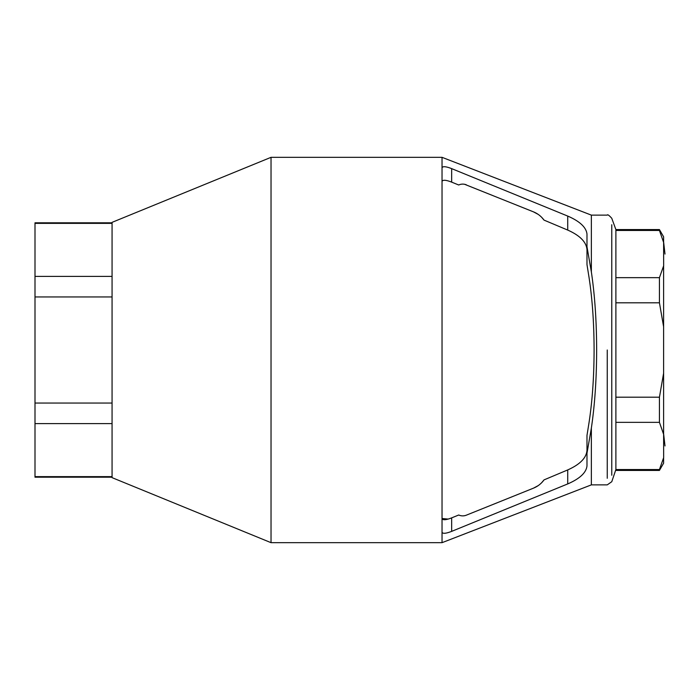 <?xml version="1.0" encoding="UTF-8"?>
<svg xmlns="http://www.w3.org/2000/svg" width="700" height="700" viewBox="0 0 700 700"><rect width="100%" height="100%" fill="white"/><g stroke="black" fill="none" stroke-linecap="round" stroke-linejoin="round"><path stroke-width="1.05" d="M663.609 326.777L663.609 373.223L659.435 397.197L615.886 397.197L615.886 302.803L659.435 302.803L663.609 326.777L663.609 265.983M659.435 230.457L663.617 242.428L663.661 265.746L659.435 277.655L615.886 277.655L615.886 230.457L659.435 230.457L659.435 229.574L663.609 236.801L663.609 242.384M611.774 224.744C611.774 216.16 611.774 216.16 611.774 224.744L611.774 475.256C611.774 483.84 611.774 483.84 611.774 475.256M615.886 277.655L615.886 302.803M659.435 229.574L615.886 229.574L615.886 230.457M665 254.056L663.661 242.366M615.886 229.574L611.774 218.295C609.026 215.25 607.521 214.191 607.25 215.127L591.36 215.127L591.36 271.933C594.834 295.382 596.593 321.414 596.645 350C596.593 378.586 594.834 404.618 591.36 428.067L586.985 453.233L586.985 435.426L589.102 422.161C592.375 400.566 594.038 376.512 594.09 350C594.038 323.488 592.375 299.434 589.102 277.839L586.985 264.574L586.985 246.767L591.36 271.933M442.033 181.492C442.689 179.681 445.9 179.891 451.666 182.131L458.71 184.992L459.594 184.643M464.634 184.301L533.488 211.864L538.116 214.34L533.488 211.864A24.089 24.089 0 0 1 544.023 220.106L567.718 230.072C579.959 235.524 586.381 242.051 586.985 249.655C586.381 242.051 579.959 235.524 567.718 230.072L567.718 216.072C579.819 221.314 586.241 227.325 586.985 234.115L586.985 246.767M541.686 217.332L544.023 220.106M538.108 485.677L533.488 488.154L466.331 515.183A9.634 9.634 0 0 1 458.727 515.008L459.524 515.322L458.727 515.008L451.666 517.869C445.9 520.109 442.689 520.319 442.033 518.508L448.184 519.076M463.356 515.856L464.599 515.699L463.356 515.856M586.985 453.233L586.985 465.885C586.241 472.675 579.819 478.686 567.718 483.927L567.718 469.927C579.959 464.476 586.381 457.949 586.985 450.345C586.381 457.949 579.959 464.476 567.718 469.927L544.04 479.885L541.686 482.676M458.71 184.992A9.634 9.634 0 0 1 466.331 184.809M544.04 479.885A24.089 24.089 0 0 1 533.488 488.154M567.718 483.927L451.666 531.37C445.909 533.593 442.697 533.881 442.033 532.219L442.033 167.781C442.697 166.119 445.909 166.407 451.666 168.63L567.718 216.072M451.666 182.131L451.666 168.63C445.909 166.407 442.697 166.119 442.033 167.781L442.033 157.325L271.031 157.325L271.031 542.675L112.07 477.645L112.07 222.355L271.031 157.325M591.36 428.067L591.36 484.873L442.033 542.675L442.033 532.219C442.697 533.881 445.909 533.593 451.666 531.37L451.666 517.869M615.886 469.543L615.886 422.345L659.435 422.345L663.617 434.324L663.661 457.634L659.435 469.543L615.886 469.543L611.774 481.705L607.25 484.873L591.36 484.873M615.886 397.197L615.886 422.345M665 445.944L663.661 434.254M659.435 277.655L659.435 302.803M659.435 397.197L659.435 422.345M659.435 469.543L659.435 470.426L615.886 470.426M663.609 373.223L663.609 434.271M663.609 457.87L663.609 463.199L659.435 470.426M112.07 477.199L35 477.199L35 476.639L112.07 476.639M35 476.639L35 423.596L112.07 423.596M35 423.596L35 403.051L112.07 403.051M35 403.051L35 296.949L112.07 296.949M35 296.949L35 276.404L112.07 276.404M35 276.404L35 223.361L112.07 223.361M35 223.361L35 222.801L112.07 222.801M607.25 350L607.25 478.275L607.25 350M442.033 542.675L271.031 542.675M591.36 215.127L442.033 157.325"/></g></svg>
